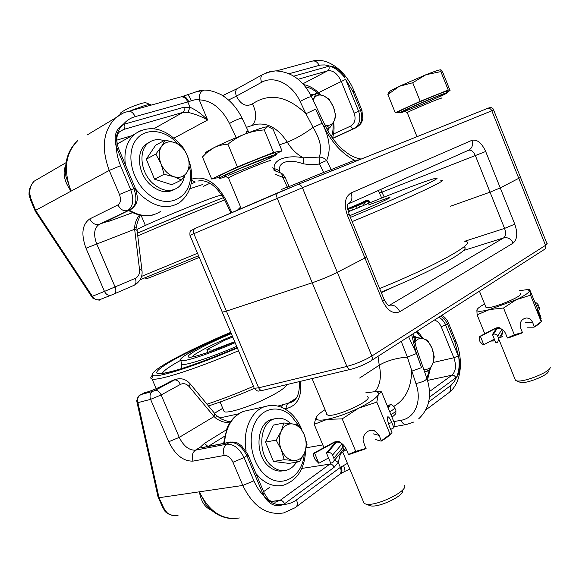 <?xml version="1.0" encoding="UTF-8"?>
<svg xmlns="http://www.w3.org/2000/svg" width="579" height="579" viewBox="0 0 579 579"><rect width="100%" height="100%" fill="white"/><g stroke="black" fill="none" stroke-linecap="round" stroke-linejoin="round"><path stroke-width="0.87" d="M347.429 463.338L340.351 467.383L296.499 499.872C292.547 502.775 288.219 504.302 283.507 504.447C275.944 505.583 269.38 502.695 263.829 495.79C269.141 504.656 275.698 507.544 283.507 504.447L284.557 503.752C283.413 501.479 281.951 500.336 280.156 500.321L275.315 502.131M434.576 319.977C437.608 321.273 439.83 323.552 441.256 326.809L447.415 323.82L454.964 342.37L458.734 357.156C459.712 365.11 458.988 371.783 456.563 377.19C460.131 372.391 460.855 365.718 458.734 357.156L445.034 323.618L442.465 319.912L439.099 317.075M394.487 286.54L381.322 292.677M514.774 224.153L504.57 228.408C506.104 232.917 505.814 236.073 503.701 237.86C507.805 237.064 510.946 238.809 513.124 243.115C517.3 239.482 517.85 233.163 514.774 224.153L500.256 187.907L490.029 192.163L500.256 187.907L518.77 178.31C520.521 177.398 521.049 176.957 520.362 176.993C521.049 176.957 520.521 177.398 518.77 178.31L500.256 187.907L485.68 151.495C481.685 142.854 477.089 139.134 471.907 140.328L351.098 192.916C344.939 196.809 343.665 204.155 347.277 214.954L349.021 213.962C347.566 208.758 347.067 205.538 347.509 204.3M366.565 256.714L364.951 258.01L366.565 256.714L349.065 214.071M450.571 206.218L490.029 192.163L450.571 206.218M371.4 360.558L543.956 249.708C545.635 248.832 546.149 247.378 545.519 245.337L371.856 356.027C372.702 358.56 372.232 360.268 370.444 361.173C364.654 364.611 358.227 367.296 351.171 369.221C349.455 369.706 348.037 368.78 346.901 366.442L258.661 387.821L226.411 311.111L222.285 312.175L222.119 311.777L222.285 312.175L226.411 311.111L312.233 282.776C321.128 279.708 329.494 276.219 337.318 272.325C329.494 276.219 321.128 279.708 312.233 282.776L226.411 311.111L193.856 233.663L302.426 187.748L493.648 110.032L520.362 176.993M337.318 272.325L364.951 258.01L337.318 272.325L302.426 187.748C301.246 185.331 299.654 184.267 297.649 184.563L277.963 192.785C276.596 193.972 276.342 195.796 277.203 198.242L346.901 366.442C355.991 363.967 364.307 360.493 371.856 356.027L337.318 272.325M203.83 447.205L200.392 447.111L203.323 447.451L204.503 447.075M284.557 503.752L334.184 467.253L338.237 462.317L334.539 460.218M296.31 506.799L338.78 475.033C341.161 473.665 341.682 471.111 340.351 467.383L338.237 462.317L340.481 453.748M226.353 429.828L204.43 443.384L200.392 447.111L195.47 450.158C192.25 452.72 191.432 456.375 193.01 461.116L224.268 455.47C227.742 455.347 230.637 457.605 232.968 462.245L242.804 485.448L253.892 480.816L244.07 457.605L246.849 455.774L247.877 454.45L241.378 445.62C237.716 443.521 237.636 441.582 229.993 442.146L230.572 442.023M136.789 400.386L137.52 400.9C137.389 398.041 138.591 395.913 141.117 394.523L139.966 395.117M178.042 515.339C174.46 516.294 170.725 515.353 166.832 512.509L163.908 508.333L159.015 497.723L158.089 497.166L136.984 402.21L137.911 402.644L137.52 400.9M136.89 401.761L136.782 400.61C138.576 393.409 141.558 395.124 140.958 394.581L145.04 392.627M209.851 508.818L206.211 504.989L199.379 491.81L159.015 497.723L137.911 402.644L150.591 399.358L161.157 394.95L180.38 384.427C183.579 382.936 186.576 383.732 189.362 386.808L214.049 416.569L214.671 413.435L190.433 384.159M232.968 462.245L244.07 457.605C239.395 448.327 233.59 443.847 226.65 444.18L195.47 450.158C189.029 450.426 183.623 446.156 179.251 437.369L214.049 416.569L215.728 418.089L216.452 415.425L215.019 413.862M215.728 418.089C219.607 421.027 224.297 422.619 229.805 422.851M143.578 393.17L144.265 392.83M164.262 508.803L164.964 511.329L166.832 512.509L165.261 511.648M163.908 508.333L162.475 507.349M157.966 496.623L162.873 507.899L165.898 512.249C168.916 514.608 172.151 515.766 175.596 515.708M296.499 499.872C297.917 503.766 297.432 506.393 295.058 507.74L283.529 512.951C266.55 515.549 252.972 506.379 242.804 485.448L199.379 491.81C201.058 501.523 205.024 507.617 211.284 510.085M401.24 341.386L407.377 357.105L415.917 383.551C423.01 381.988 426.629 380.179 426.774 378.123L416.583 348.703M341.024 473.492L344.425 471.624C345.323 471.306 345.026 469.258 343.535 465.494M416.402 348.182L415.367 349.882L421.519 367.636L411.618 371.211C411.3 387.821 405.401 399.517 393.915 406.292M465.198 241.465C477.885 241.971 437.152 265.196 379.629 288.552M381.098 292.127C433.758 270.755 472.638 248.861 463.909 246.893M352.155 221.598C409.201 198.069 451.439 178.209 440.822 180.503M366.312 200.435C367.824 199.972 367.499 200.269 365.342 201.318L368.164 200.435L364.249 202.194L365.211 204.785L369.113 203.07C401.645 189.941 429.842 179.367 435.632 178.339C445.512 176.059 404.887 194.906 350.425 217.393M368.439 204.988L388.994 197.584C394.473 196.201 375.25 205.132 349.73 215.692M366.442 200.11C367.672 200.03 361.397 202.889 347.624 208.686M347.747 209.569L348.638 209.193L349.484 211.255L363.54 205.523L362.693 203.453L361.868 203.236L347.668 209.033L348.377 208.737L348.638 209.193L351.743 207.941L351.866 207.325M365.226 201.586L362.454 202.766L365.226 201.586M357.605 204.915L354.811 206.11L357.605 204.915M365.211 204.785L363.503 205.422M349.484 211.255L348.247 211.776M367.781 200.645L369.113 203.07L369.793 202.73L368.961 200.689M137.759 235.892C163.864 224.638 199.379 209.945 224.695 199.921M137.433 233.185C163.206 222.025 198.64 207.383 223.501 197.605M141.529 276.393L197.511 253.276M140.154 279.773L198.546 255.744M146.002 278.665L146.111 278.839C148.81 278.137 173.179 268.33 199.248 257.416M202.925 185.005L202.303 184.643L189.825 188.776M150.272 104.589L146.277 102.924C145.879 102.519 144.287 102.678 141.508 103.409C132.251 106.275 125.382 109.351 120.91 112.652L120.533 113.564M131.259 110.394L144.938 105.465C148.405 104.538 150.374 104.329 150.858 104.835M253.479 386.316C236.977 393.43 221.489 399.387 207.021 404.193M254.362 388.4C238.041 395.443 222.756 401.305 208.505 405.988M238.512 350.751C196.925 368.664 157.792 381.17 152.045 378.984L151.604 378.847C150.287 378.268 150.547 377.045 152.4 375.185M237.361 348.008C195.97 365.841 157.343 378.138 152.936 375.503C150.062 373.296 158.921 366.804 179.504 356.042C194.515 348.283 211.596 340.38 230.76 332.317M235.125 342.696C209.374 353.82 184.491 361.969 180.88 360.688C178.47 359.588 183.782 355.607 196.831 348.739C206.717 343.615 218.117 338.353 231.021 332.947M191.75 357.04C193.277 355.282 197.49 352.589 204.387 348.956C212.421 344.758 221.728 340.452 232.324 336.03M234.77 341.849C213.593 351.019 192.756 357.952 188.986 357.221C186.337 356.505 190.665 353.168 201.962 347.197C210.416 342.811 220.201 338.288 231.318 333.649M223.617 410.316L224.196 411.676C227.127 413.464 244.736 408.361 261.339 400.769C276.943 393.467 285.396 388.082 286.714 384.615M232.765 337.079L225.13 340.032L206.884 349.658L208.02 352.35M206.884 349.658L212.5 350.201L212.696 350.679M212.5 350.201L234.69 341.661M289.16 73.699L320.505 65.036L324.964 64.928L329.668 66.064C335.046 67.685 340.191 71.695 345.098 78.1C340.546 70.334 335.407 66.317 329.668 66.064L328.836 66.245C329.487 68.286 329.111 69.791 327.714 70.768C333.048 70.11 337.528 73.591 341.161 81.198L354.167 113.1C356.063 119.108 354.898 123.428 350.664 126.063L333.533 133.995M114.186 293.908L134.176 285.244C136.123 284.086 136.492 281.792 135.283 278.361L104.459 291.418C106.196 294.704 108.512 295.92 111.407 295.066L114.049 293.966C115.988 292.808 116.336 290.484 115.091 286.989L96.657 243.773C93.284 234.401 94.153 227.909 99.262 224.312L131.397 209.091C139.619 202.585 137.512 196.194 135.377 188.378L130.745 189.782L120.562 165.717C117.964 159.522 116.56 153.305 116.357 147.088C115.011 137.549 117.291 130.014 123.197 124.478C115.728 128.9 113.448 136.434 116.357 147.088L133.894 188.696C137.368 198.691 136.318 205.61 130.753 209.439L104.719 222.314L109.865 220.997L132.613 212.667M118.456 148.369C115.887 140.046 116.379 134.408 119.94 131.462L123.638 129.45L182.906 112.406L187.893 112.369L190.035 107.253L183.789 107.274L123.197 124.478C126.439 120.591 130.427 117.978 135.16 116.64L187.82 101.955L190.035 107.253C196.259 110.09 202.129 114.338 207.637 119.998L199.248 99.863C211.523 100.428 221.627 108.309 229.537 123.522L236.239 137.614M187.893 112.369C194.833 113.925 201.42 116.466 207.637 119.998L173.975 138.149M137.035 229.914L136.854 227.605L134.675 226.881L134.646 229.255L139.525 269.452C139.872 273.773 138.453 276.748 135.283 278.361M139.43 215.019C136.63 218.732 135.045 222.691 134.675 226.881M111.154 295.167L100.413 299.394C97.692 300.371 95.34 299.835 93.357 297.78L92.358 296.274L92.09 297.259M93.357 297.78L93.009 298.344M141.913 269.959L137.093 230.391L134.646 229.255L85.989 248.21L104.459 291.418L92.358 296.274L35.594 210.372L30.868 198.59L29.543 192.8L29.059 194.877L29.674 196.404M35.464 211.552L35.594 210.372L71.043 191.142L65.854 176.211L65.579 167.165M30.549 200.211L30.868 198.59M91.945 297.049L35.276 211.263L30.405 199.502L29.059 194.87L29.543 192.8C29.927 187.726 31.454 183.869 34.118 181.22L38.692 178.556M29.001 194.45L29.037 193.545C29.015 189.275 30.709 185.164 34.118 181.22L66.078 162.648M288.19 188.428L287.293 187.111L281.553 189.405M284.991 177.174L289.066 186.25L287.293 187.111L282.936 177.398L284.998 177.167M324.168 173.924L323.647 172.404L289.211 186.532M332.006 170.783L331.195 169.582L323.647 172.404L319.572 163.951L319.08 157.104L303.41 157.821C287.191 154.528 272.564 159.616 274.258 168.742C277.001 169.119 278.969 170.429 280.156 172.651C276.422 162.236 288.161 158.262 303.447 163.857L303.41 157.821C296.933 154.455 291.548 149.223 287.249 142.123L279.527 144.837M355.34 161.425L354.543 160.253L331.195 169.582L326.643 160.47L318.479 164.132L310.467 164.675L303.447 163.857M359.197 159.876L354.543 160.253C342.001 153.71 331.803 142.535 323.943 126.743L325.63 126.569C330.059 135.645 335.682 143.237 342.478 149.353C349.354 154.832 352.741 157.387 361.18 159.08M272.622 167.83L274.258 168.742L275.481 171.044M273.483 169.908L279.15 172.397C281.17 172.788 282.436 174.46 282.936 177.398L275.315 174.337M252.654 125.325L255.397 124.442C267.505 122.343 278.123 128.241 287.249 142.123C295.558 138.924 304.17 134.002 313.087 127.351L322.119 123.269C329.632 137.491 331.137 149.896 326.643 160.47C324.472 158.183 321.953 157.061 319.08 157.104C322.452 149.635 320.455 139.72 313.087 127.351L305.936 113.752L315.606 109.163L323.943 126.743M269.496 71.76L274.692 71.022L266.615 72.672M311.408 96.592C303.135 80.163 291.15 71.608 275.459 70.913L274.692 71.022M197.041 91.41L203.518 90.367C200.269 91.757 198.843 94.92 199.248 99.863L195.955 99.508L191.388 100.753C189.695 96.896 188.305 94.898 187.22 94.768L187.053 94.833M241.139 208.353L240.502 208.889M203.518 90.367L194.023 92.3M246.227 131.78L246.958 133.308L246.227 131.78L248.456 131.665L248.89 132.569M65.738 165.203C62.431 172.86 64.204 181.509 71.043 191.142L109.25 170.421L120.562 165.717M328.843 128.248L327.873 130.919M310.04 93.914L313.13 94.934M333.497 107.209L335.892 116.191L333.851 121.496C335.711 117.559 335.596 112.796 333.497 107.209C331.166 101.694 327.866 97.902 323.603 95.839L329.104 99.197L333.497 107.209M324.805 124.832C328.843 126.084 331.861 124.97 333.851 121.496L329.769 127.807L324.819 124.869M313.051 100.051L316.04 93.458L323.603 95.839C319.333 94.138 316.083 95.086 313.854 98.683L313.152 100.268M311.104 95.969L316.04 93.458M326.918 129.153L329.769 127.807M184.513 175.987C183.565 181.126 181.285 185.041 177.673 187.719C169.763 192.59 161.259 190.94 152.168 182.776C140.35 171.594 138.417 150.381 148.362 142.977C152.805 139.546 158.031 138.772 164.038 140.661M174.185 189.572C166.39 193.661 158.205 191.815 149.635 184.042C137.838 172.911 135.92 151.749 145.857 144.352L149.353 142.239M187.314 155.505L190.332 165.883L186.93 172.412C189.651 167.635 189.782 162.004 187.314 155.505C184.527 149.107 180.344 144.808 174.764 142.593L182.284 146.147L187.314 155.505M181.459 180.018L173.852 176.689C179.512 178.31 183.876 176.885 186.93 172.412L181.459 180.018L171.804 184.744L154.513 179.164L146.313 159.16L155.635 145.22L165.138 140.067L174.764 142.593C169.14 140.806 164.726 142.108 161.505 146.501L165.138 140.067M164.11 174.315L160.976 163.691C163.871 170.255 168.163 174.59 173.852 176.689L164.11 174.315L154.513 179.164M155.831 154.094L161.505 146.501C158.624 151.271 158.451 157.003 160.976 163.691L155.831 154.094L146.313 159.16M424.914 371.696L424.704 372.138M413.232 335.458L416.373 337.383M432.035 348.341L434.264 356.867L432.839 363.525C434.351 358.871 434.091 353.812 432.035 348.341C429.777 343.007 426.723 339.75 422.865 338.563L427.657 340.329L432.035 348.341M429.227 370.741L424.4 369.156C428.265 369.822 431.073 367.947 432.839 363.525L429.227 370.741L424.573 371.769M423.589 368.924L424.4 369.156L423.611 368.982M414.752 342.703L415.867 337.318L422.865 338.563C419.406 337.81 416.714 339.236 414.788 342.848M413.659 337.883L415.867 337.318M296.419 462.194C293.937 466.334 290.701 468.99 286.714 470.17C281.474 471.516 276.415 470.076 271.522 465.849C257.185 454.059 259.211 422.967 274.171 418.943C279.86 417.177 285.302 418.631 290.506 423.307L290.919 423.705M283.688 470.662C278.513 471.914 273.512 470.459 268.699 466.305C254.376 454.551 256.432 423.546 271.385 419.522L274.511 418.827M304.257 434.742L307.036 444.506L304.503 452.843C306.74 447.111 306.66 441.075 304.257 434.742C301.572 428.59 297.729 424.993 292.721 423.966L299.249 425.384L304.257 434.742M299.69 461.666L293.097 460.5C298.156 460.891 301.956 458.336 304.503 452.843L299.69 461.666L288.979 463.395L273.483 461.463L265.544 442.095L273.317 425.109L283.884 422.974L292.721 423.966C287.698 423.394 283.84 425.833 281.155 431.275L283.884 422.974M284.166 459.697L281.278 449.717C284.065 456.02 288.009 459.617 293.097 460.5L284.166 459.697L273.483 461.463M276.161 440.112L281.155 431.275C278.774 437.044 278.817 443.188 281.278 449.717L276.161 440.112L265.544 442.095M332.549 455.13L341.733 444.238C340.647 442.153 339.106 441.241 337.094 441.502L327.576 452.561C329.762 452.148 331.42 453.01 332.549 455.13L333.837 458.228C334.481 460.081 334.069 461.521 332.614 462.541L330.725 463.2L326.426 452.908L336.348 441.401L314.6 453.162L318.834 463.272L328.539 457.967M333.945 460.935L341.95 451.273C343.275 450.397 343.622 449.058 342.992 447.256L333.837 458.228M318.834 463.272L315.106 459.48L313.84 456.455C313.101 454.529 313.101 453.415 313.84 453.111L334.032 442.197M342.225 443.883L341.733 444.238L342.992 447.256L344.505 446.163M314.6 453.162L314.035 453.104M327.576 452.561L326.426 452.908M387.257 405.77L388.364 405.843L387.8 407.073M404.497 485.368C408.557 491.057 375.069 507.153 365.595 503.983L364.111 503.368L363.192 501.153M269.141 158.66L275.836 155.136C283.956 149.852 224.522 173.989 219.94 177.862C218.688 178.853 220.845 178.375 226.418 176.421M369.207 505.344L370.249 505.742C378.138 508.376 405.655 495.139 402.369 490.341M275.365 154L282.016 150.88L273.056 129.182L268.157 126.685M264.27 129.899C257.025 130.463 250.591 131.86 244.975 134.075C256.75 129.501 264.277 127.033 267.563 126.671L264.27 129.899L273.57 152.4L237.376 166.89L211.711 179.07L202.476 156.981L206.529 152.842L213.825 147.768C222.517 143.418 232.903 138.859 244.975 134.075C239.351 136.26 233.67 139.626 227.931 144.185C222.437 144.562 217.74 145.756 213.825 147.768L207.868 151.025L206.529 152.842M205.929 153.399C204.749 153.355 205.393 152.559 207.868 151.025M237.376 166.89L227.931 144.185M211.711 179.07L219.68 177.225M282.016 150.88L273.57 152.4M275.141 153.449C283.24 148.108 223.791 172.231 219.238 176.161L219.441 176.667M326.621 413.435L326.795 414.687L328.539 415.273C337.188 416.641 371.465 400.871 368.005 397.165L367.31 396.601M325.058 409.671C320.766 412.386 317.994 414.694 316.735 416.605L316.206 418.559C316.778 420.354 320.397 420.622 327.077 419.37C336.573 417.365 347.096 413.623 358.647 408.159C369.8 402.637 376.343 398.135 378.275 394.646C379.079 392.794 377.942 391.802 374.866 391.672L365.754 392.844M346.097 449.673L339.026 454.804M336.565 442.117C340.568 441.943 343.781 444.267 346.206 449.087L348.442 454.45L349.311 454.435L365.906 448.725L363.873 442.986C360.449 435.712 369.011 427.164 375.518 431.29L379.129 435.43L381.358 440.807L381.141 441.162L375.453 439.533M391.172 433.693C389.03 435.958 385.686 438.448 381.141 441.162M381.358 440.807L392.063 432.831L389.87 427.526C387.749 421.982 387.025 418.429 387.713 416.851C388.61 416.475 389.956 418.371 391.766 422.547L393.923 427.772L390.659 429.43M348.442 454.45L355.716 451.352L366.109 448.378M393.923 427.772L394.35 422.945L381.51 391.853L378.275 394.646L376.806 402.101L358.647 408.159L342.203 418.87L327.077 419.37L314.202 424.32L315.432 419.399L316.735 416.605M376.249 391.679L381.51 391.853M314.202 424.32L323.943 447.647M342.203 418.87L355.716 451.352M376.806 402.101L390.116 434.293M497.694 336.146L501.689 329.762C500.806 328.054 499.46 327.367 497.651 327.692L493.474 334.17C495.378 333.75 496.782 334.409 497.694 336.146L498.722 338.686L497.658 342.261L495.885 342.956L492.468 334.503L496.833 327.765L480.418 336.406L483.798 344.737L494.336 339.128M501.718 335.646L502.695 332.252L498.722 338.686M483.798 344.737L483.183 344.787L480.179 342.037L479.166 339.547L479.607 336.5L494.784 328.517M501.689 329.762L502.695 332.252M480.418 336.406L479.81 336.464M493.474 334.17L492.468 334.503M550.014 366.898C553.169 370.734 523.358 383.045 516.432 380.772L515.513 380.425L514.963 379.057M441.357 95.998L446.829 93.183C453.075 89.26 403.599 109.88 400.234 112.601C399.336 113.26 400.726 112.919 404.41 111.581L405.351 111.24M519.522 382.046L520.383 382.401C526.173 384.29 550.694 374.164 548.132 370.936M446.452 92.242L450.078 90.599L442.906 72.708L440.974 69.827L440.851 71.593L425.876 74.749C434.496 71.369 439.483 69.712 440.836 69.777M399.206 86.336L387.894 94.543L388.755 92.452L390.21 90.997L399.206 86.336L425.876 74.749L412.718 82.746L399.206 86.336M450.078 90.599L448.24 90.02L420.202 101.311L395.247 112.702L387.894 94.543M420.202 101.311L412.718 82.746M395.247 112.702L398.584 112.615L400.002 112.044M446.271 91.793C452.496 87.827 403.02 108.447 399.669 111.211L399.792 111.523M448.24 90.02L440.851 71.593M485.643 306.53L486.816 307.637C493.142 308.585 523.344 296.086 520.593 293.647L520.152 293.336M484.609 303.982C479.796 306.646 477.212 308.672 476.864 310.047L476.886 310.438C477.559 311.806 481.742 311.524 489.429 309.584L516.345 299.669C524.979 295.493 529.372 292.467 529.524 290.607L527.201 289.601L519.117 290.774M502.492 336.225L500.451 337.702M495.067 340.937L490.702 341.06M497.267 328.293C500.922 327.982 503.701 329.733 505.605 333.547L507.392 337.977L508 338.035L522.135 332.954L522.439 332.563L520.651 328.119C519.341 322.575 521.187 319.203 526.195 317.994C529.119 317.994 531.247 319.456 532.579 322.358L534.352 326.788L534.041 327.178L527.563 327.193M541.242 321.714L540.793 322.141C539.664 323.545 537.413 325.224 534.041 327.178M534.352 326.788L541.539 321.432L536.965 309.063L541.148 318.703L540.641 319.195M490.818 341.002L495.009 340.792M507.392 337.977L514.318 334.72L522.439 332.563M541.148 318.703L540.33 315.591L529.742 289.695L530.552 295.167L516.345 299.669L503.542 307.992L489.429 309.584L477.11 314.831L476.864 310.047M477.11 314.831L484.782 333.779M503.542 307.992L514.318 334.72M530.552 295.167L541.199 321.7M203.323 447.451L229.45 442.407C236.391 442.066 242.188 446.518 246.849 455.774L263.148 494.321L264.111 492.845L247.986 454.71M263.148 494.321L263.829 495.79C259.747 491.752 256.432 486.758 253.892 480.816M441.256 326.809L453.871 357.771L458.264 355.933M433.186 362.483L453.871 357.771C456.513 365.544 455.876 371.349 451.946 375.192C453.646 375.033 454.964 375.88 455.897 377.74L456.563 377.19L454.667 380.982L451.236 385.158L428.663 401.971M208.404 446.322L224.514 436.269M204.43 443.384L207.897 446.416M463.287 250.606L503.701 237.86L389.486 305.249C393.821 304.561 397.252 306.718 399.771 311.712L513.124 243.115M348.435 203.844L468.52 150.236C471.118 149.606 473.419 151.445 475.431 155.758L504.57 228.408L464.727 241.269M366.666 256.967L384.015 299.234C384.637 299.35 384.138 299.886 382.531 300.834C387.445 310.814 393.192 314.433 399.771 311.712M388.748 305.459L389.486 305.249L388.914 305.524M347.277 214.954L382.531 300.834M429.386 397.237L455.897 377.74M427.519 380.403L451.946 375.192L429.48 391.549M296.043 398.432L290.245 402.716L277.804 406.074M296.173 398.251L288.016 403.397C286.663 404.511 286.359 406.176 287.097 408.369C297.664 405.249 302.093 396.246 300.392 381.344M214.527 413.254L222.785 408.347M238.62 413.811L219.615 418.002M440.865 315.939L444.723 319.333L447.415 323.82L448.312 322.583L446.995 320.093L444.737 317.372L441.907 315.266M425.833 409.91L448.291 393.112C450.636 391.715 451.236 389.377 450.115 386.077M448.443 322.894L455.832 341.045L454.964 342.37M281.517 407.276L282.849 404.533M284.796 408.868L287.097 408.369M224.268 455.47C222.633 450.571 223.429 446.807 226.65 444.18L229.993 442.146L203.584 447.314M334.184 467.253C333.099 465.096 331.673 464.047 329.892 464.09L280.156 500.321L271.594 501.4M331.029 463.113L329.892 464.09L301.811 468.433M263.604 491.636L270.082 487.055M306.277 447.784L322.8 444.911M180.38 384.427C178.752 381.177 176.783 379.686 174.467 379.954L155.201 390.362C157.517 390.116 159.5 391.65 161.157 394.95L179.251 437.369L168.721 441.763L150.591 399.358C149.425 395.848 150.084 393.213 152.574 391.462L141.117 394.523L146.06 392.424C151.64 390.76 157.698 388.234 164.233 384.847L172.86 380.229L175.408 379.513M155.201 390.362L152.574 391.462M189.362 386.808L190.122 383.79C185.859 379.071 180.894 377.667 175.242 379.578L177.377 378.927M171.29 381.004L164.233 384.847M163.459 385.23L164.096 384.883C157.647 388.234 151.734 390.695 146.371 392.272L146.06 392.424M147.384 391.99L144.222 392.844M168.721 441.763C175.249 454.949 183.348 461.398 193.01 461.116M262.142 390.478C258.024 390.405 258.842 392.938 254.304 388.285L258.661 387.821C259.725 389.964 261.115 390.796 262.837 390.311L350.49 369.38M189.984 235.385L253.957 387.46M520.485 177.297L546.858 243.412C547.64 243.614 547.191 244.251 545.519 245.337L491.803 110.734C490.862 108.816 489.472 108.02 487.619 108.36C490.862 106.992 492.867 107.535 493.634 110.003M421.519 367.636L416.467 353.545L408.586 336.674M411.655 334.698L415.367 349.882M378.044 356.288L379.238 365.219C386.888 360.717 396.26 358.01 407.377 357.105L416.467 353.545M359.624 378.044L379.238 365.219C381.662 376.068 380.273 384.883 375.062 391.672M341.118 466.855C342.493 470.611 342.146 473.029 340.09 474.1L339.953 474.194M415.917 383.551C422.308 401.109 415.02 418.132 400.979 420.296C402.477 423.495 404.374 424.885 406.661 424.458L413.826 422.011M400.979 420.296L393.8 421.613M239.402 517.966C222.524 520.521 209.185 511.8 199.379 491.81M357.323 204.93L361.832 203.251M359.668 203.909L359.733 203.873C366 201.094 368.078 200.008 365.957 200.631M359.53 204.105L367.795 200.645L368.953 200.667L362.642 203.359M367.904 200.529L367.491 200.551M352.597 210.003L351.743 207.941L356.353 206.167L356.469 205.552M357.207 208.245L356.353 206.167L358.763 205.176L358.278 204.807M359.61 207.253L358.763 205.176L362.693 203.453M151.09 227.33L206.247 204.488M162.402 373.339C163.423 370.842 169.423 366.558 180.395 360.478M237.151 347.509C203.895 361.774 171.681 372.731 161.042 373.694C150.265 374.714 160.318 366.616 182.211 355.231C196.44 347.87 212.681 340.358 230.92 332.686M236.659 346.343C210.582 357.627 185.374 365.805 181.705 364.408L181.343 362.772M332.578 138.309L353.935 128.509C359.588 125.013 361.151 119.26 358.625 111.248L345.634 79.337L318.588 92.669M345.634 79.337L352.835 91.475L360.608 110.56L354.167 113.1M135.341 188.291L118.521 148.506L116.965 148.665M119.614 131.788L123.638 129.45C125.013 128.357 125.259 126.562 124.398 124.072M110.611 219.188L109.865 220.997M347.972 204.054C351.771 201.977 352.814 198.264 351.098 192.916M468.52 150.236C472.182 148.267 473.311 144.967 471.907 140.328M379.65 193.039L485.68 151.495M384.21 197.041L380.656 189.463M191.099 184.028L195.268 182.023L191.627 180.344M224.79 200.117L225.644 199.429C215.96 182.059 204.655 175.292 191.729 179.128M198.011 181.039L197.88 181.075C207.296 179.172 216.249 185.49 224.746 200.037L230.927 213.014M231.911 212.587L225.644 199.429M107.433 220.722L106.963 220.946M153.855 128.733L182.906 112.406C184.296 111.349 184.592 109.634 183.789 107.274M209.974 183.254L203.468 186.315M104.719 222.314L99.262 224.312C95.289 225.231 92.112 223.436 89.738 218.92C82.146 224.399 80.894 234.162 85.989 248.21M117.95 204.908C120.389 209.591 123.617 211.48 127.626 210.575C133.184 206.739 134.227 199.813 130.745 189.782L119.448 194.479C121.199 199.487 120.7 202.961 117.95 204.908L89.738 218.92M127.713 111.356L128.14 111.24C130.97 110.951 133.308 112.753 135.16 116.64M122.734 113.223L115.503 117.964C103.113 130.738 101.028 148.224 109.25 170.421L119.448 194.479M332.679 138.446L356.418 127.539C362.888 122.791 361.672 121.467 362.794 118.514L361.918 110.307L360.608 110.56C363.12 118.557 361.557 124.304 355.904 127.793L353.935 128.509C352.654 128.748 351.569 127.937 350.664 126.063M298.12 79.272L327.714 70.768L302.875 83.796M328.836 66.245L293.785 76.16M361.875 110.198L354.189 91.308L352.835 91.475M312.262 61.135L312.667 61.027C315.425 60.679 317.574 62.119 319.101 65.347M135.341 284.644C140.523 280.858 142.731 276.096 141.964 270.371L139.525 269.452M297.389 184.643L487.619 108.36L297.649 184.563L194.739 228.575C193.357 229.718 193.06 231.419 193.856 233.663L189.97 235.349C189.543 229.19 191.526 230.992 194.739 228.575L278.311 192.583M237.506 210.184L240.64 207.173M322.119 123.269L315.606 109.163M191.388 100.753L187.82 101.955C186.062 98.256 183.767 96.563 180.945 96.874L182.472 96.425C184.875 96.172 186.959 97.923 188.718 101.687M182.103 96.534L182.465 96.425M180.532 96.983L124.246 112.558L119.672 114.888L115.503 117.964L86.966 135.081M248.311 131.353L242.217 118.543C243.281 116.922 233.902 120.591 229.537 123.522M228.582 100.015L236.391 96.136C235.175 92.814 235.458 90.324 237.231 88.659L238.121 88.16M252.118 125.498L252.661 124.941C256.743 119.6 256.692 112.572 252.495 103.851C246.162 107.216 240.792 104.647 236.391 96.136L261.607 82.327C260.362 78.918 260.622 76.37 262.381 74.698L263.242 74.213M325.528 126.352L311.545 96.881C310.322 96.36 306.515 97.894 300.117 101.484L305.936 113.752C287.242 95.933 269.43 92.633 252.495 103.851M261.607 82.327C273.881 75.104 292.04 83.817 300.117 101.484M71.043 191.142C63.169 169.965 65.405 153.124 77.745 140.617C68.351 149.302 64.392 161.165 65.847 176.204L65.572 167.28M131.998 135.652L116.712 140.169M305.437 86.85C310.04 87.675 314.506 90.121 318.841 94.174M332.925 123.132C333.403 128.227 332.911 132.743 331.434 136.68M189.608 167.534C196.288 196.455 166.868 213.658 145.083 191.027C131.02 177.384 126.555 153.211 135.58 140.48C144.403 127.546 163.669 128.979 176.667 142.579L177.833 143.816M140.212 130.695L134.618 134.169C126.844 141.16 123.754 151.314 125.339 164.646M135.696 189.181L140.827 195.036C154.658 207.289 167.577 209.808 179.591 202.592C191.381 192.973 194.58 179.114 189.181 161.013M117.081 143.896L123.24 140.625M160.397 211.53C151.228 217.393 140.835 216.944 129.226 210.177M416.308 331.709L422.04 338.368M429.177 370.748L426.926 378.268M418.653 334.011L416.793 331.861M304.293 453.321C302.904 476.987 281.032 489.921 264.907 474.773C252.003 463.518 247.226 438.86 254.789 423.242C262.157 407.45 279.266 404.511 291.251 415.968L298.33 425.131M268.62 405.655L264.386 406.726C250.895 411.228 242.304 431.29 246.155 451.142M255.976 473.6L260.673 478.594C268.048 484.869 275.669 487.055 283.544 485.159C297.497 480.208 304.858 468.454 305.632 449.89M224.449 443.217C225.846 426.781 232.251 416.149 243.658 411.329L249.136 410.113M394.74 407.877L395.58 409.918C396.651 410.735 395.095 412.299 390.905 414.607M389.718 411.727C393.908 409.425 395.471 407.877 394.408 407.066C390.376 403.433 392.815 404.895 387.033 405.235M387.076 405.336C390.615 404.743 390.919 405.474 387.981 407.515M228.104 175.466L258.458 163.271C270.313 158.002 275.213 155.136 268.518 157.256L242.073 167.671C228.502 173.526 221.004 177.442 225.397 176.313M228.611 178.31L228.473 177.977C231.947 175.176 275.785 157.336 269.85 161.121M373.064 433.78L379.129 435.43M388.495 423.683L391.766 422.547M538.318 305.082L539.071 306.957L537.638 308.882M536.675 306.494L538.115 304.583C536.639 302.918 535.647 302.274 535.141 302.658M405.553 110.893L407.276 110.285C420.253 105.595 451.736 91.496 441.582 94.884C431.435 98.235 396.383 113.723 404.569 111.204M407.326 112.818L407.247 112.608C409.823 110.625 446.344 95.412 441.755 98.227M525.652 322.431L532.579 322.358M538.817 314.592L539.411 314.383M274.859 502.145L276.805 501.899C273.896 502.196 271.833 501.87 270.617 500.9C269.286 500.697 267.165 498.114 264.248 493.156M384.181 299.64C386.946 304.293 388.61 306.219 389.189 305.408L388.849 305.502M294.624 399.951L290.245 402.716C297.005 400.451 299.994 393.423 299.205 381.626M449.586 392.128C461.586 382.401 463.424 359.537 455.97 341.393M216.691 415.686L221.525 419.087C225.745 420.832 228.734 421.744 230.493 421.809M214.476 413.196L222.756 408.275M349.817 469.07L344.744 471.472M416.395 348.174L412.986 333.844M426.984 378.717C432.158 395.327 429.386 408.702 418.668 418.856M406.024 424.573L394.075 426.709M206.204 504.975L209.598 508.579M234.871 518.589C224.066 518.979 214.512 514.449 206.204 504.989M388.994 197.584L389.197 198.076M364.249 202.201L359.472 204.126M365.154 201.485L367.368 200.211M361.868 203.236L348.377 208.737M136.999 229.581C143.939 225.412 184.976 208.179 206.218 200.139C221.417 194.428 221.279 195.159 222.235 195.463M146.111 278.839L145.343 277.674M141.117 215.359L145.38 225.434M120.91 112.652L120.121 114.577M152.045 378.984L156.178 388.675M152.936 375.503L151.604 378.847M237.144 347.487C218.891 355.274 202.375 361.651 187.582 366.637C180.691 368.982 168.59 372.55 163.249 373.245L161.1 373.39L163.408 374.548M180.88 360.688L181.705 364.408L181.676 368.548M224.196 411.676L220.1 402.007M381.691 198.04L378.319 190.505M136.847 227.33C136.253 225.397 137.455 221.366 140.451 215.236M354.131 91.164C346.38 71.63 328.105 56.836 312.667 61.027L276.4 70.899M99.798 299.618C100.377 300.602 98.104 300.168 92.973 298.308L91.945 297.041M240.582 207.029L237.376 210.235M289.087 186.308L290.122 187.632M284.89 176.928L282.798 174.141L279.737 172.528M222.669 95.607L237.231 88.659L262.381 74.698L270.321 71.564L275.278 70.92M182.494 96.418L198.532 91.041M242.058 118.196C236.97 107.781 230.015 99.964 221.207 94.732C212.218 90.353 204.843 89.065 199.089 90.874L198.525 91.026M251.908 125.563L246.401 127.337M320.628 94.71C315.374 89.137 309.7 85.764 303.599 84.606M332.469 138.157C334.076 133.271 334.459 127.858 333.62 121.923M176.993 141.008C162.482 127.351 148.354 125.071 134.618 134.169L117.124 144.106M154.948 214.295C149.679 216.481 139.72 217.096 128.567 210.495M180.67 145.22L177.181 141.196M148.362 142.977L145.857 144.352M418.132 331.962L417.278 331.087M427.432 380.135L430.269 368.968M423.191 338.65L418.451 332.303M291.063 413.493C282.762 406.017 273.867 403.758 264.386 406.726L243.658 411.329C236.312 414.115 230.746 419.761 226.982 428.257L223.61 443.376M301.854 429.719C299.321 423.401 295.84 418.096 291.403 413.811M274.171 418.943L271.385 419.522M342.609 450.759L345.887 448.385M391.969 417.177C396.593 413.326 395.812 413.985 395.898 410.8M313.84 453.111L334.481 441.958M388.364 405.843L388.538 406.255M241.233 208.578L228.473 177.977L225.267 176.32M312.081 378.55L327.273 414.991M342.746 452.105L364.111 503.368M370.249 505.742L365.595 503.983M219.238 176.161L219.94 177.862M371.711 430.284L375.518 431.29M374.866 391.672L378.094 391.701M316.206 418.559L315.432 419.399M538.376 310.72C539.071 310.387 539.367 309.309 539.259 307.485M479.607 336.5L495.19 328.3M416.981 136.695L407.247 112.608L404.685 111.197M479.426 291.165L486.027 307.492M499.12 339.873L515.513 380.425M520.383 382.401L516.432 380.772M390.21 90.997L387.908 94.109M399.669 111.211L400.234 112.601M527.382 289.609L529.713 289.695"/></g></svg>
